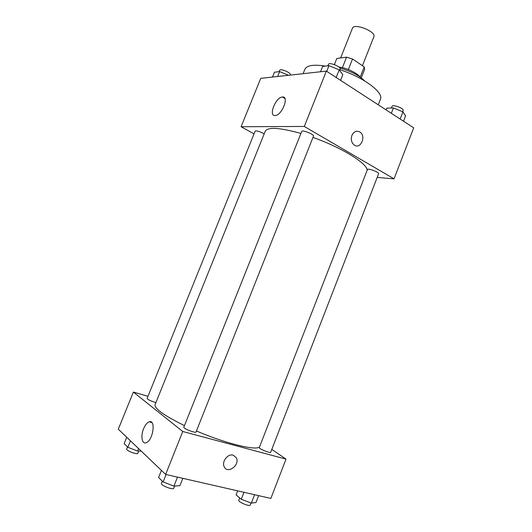 <?xml version="1.0" encoding="UTF-8"?>
<svg xmlns="http://www.w3.org/2000/svg" width="532" height="532" viewBox="0 0 532 532"><rect width="100%" height="100%" fill="white"/><g stroke="black" fill="none" stroke-linecap="round" stroke-linejoin="round"><path stroke-width="0.8" d="M362.432 65.715L373.863 36.741C376.55 31.654 353.953 22.71 352.437 28.256L340.64 57.941M334.382 64.578L336.829 58.44L346.571 57.157L352.517 58.992L364.227 66.926L364.633 69.293L361.261 77.858L364.633 69.293M338.911 67.045C346.192 67.757 357.165 72.937 360.078 77.007M342.402 67.664L346.571 57.157M360.217 77.1L364.227 66.926M348.34 69.532L352.517 58.992M339.855 68.056C350.934 71.188 359.246 75.504 364.792 81.004M303.114 73.682L304.869 69.306C306.758 65.356 313.614 64.286 325.438 66.094M339.848 69.725C363.476 77.18 384.024 92.628 380.427 99.225L378.252 104.804M254.037 133.878L241.089 126.742L260.733 78.364L326.362 71.115L413.703 127.82L394.039 178.838L377.188 177.409M351.905 135.421C353.88 131.477 356.54 130.34 359.885 132.016C366.614 136.086 360.57 149.864 354.166 144.997C351.419 142.629 350.668 139.437 351.905 135.421M241.089 126.742L304.311 126.45L326.362 71.115M304.311 126.45L394.039 178.838M354.166 144.997C360.57 149.864 366.614 136.086 359.878 132.016C356.54 130.34 353.88 131.477 351.898 135.421M282.485 96.997C289.534 96.033 281.98 115.358 275.237 115.51C268.055 116.535 275.643 97.13 282.452 97.004L282.485 96.997M264.198 133.851L263.387 133.372C259.144 131.278 256.397 130.526 255.147 131.125L147.125 398.435C147.723 399.525 150.343 400.829 154.985 402.338L155.923 402.584M378.604 173.765C379.502 172.295 367.752 167.886 367.432 169.568L259.297 447.552C258.519 448.662 270.509 453.597 270.695 452.24L378.604 173.765M313.474 136.159C314.492 134.496 302.123 129.529 301.711 131.444L183.839 427.183C182.961 428.466 195.816 433.5 196.055 431.964L313.474 136.159M367.1 170.42C367.958 163.936 342.103 147.69 312.982 137.409M300.913 133.452C279.732 127.56 267.849 126.822 265.249 131.238L155.098 404.633C154.34 408.596 164.129 415.585 184.471 425.6M259.556 446.887C256.278 450.93 225.814 443.595 196.448 430.987M271.799 449.387L286.01 459.116L270.861 498.424L165.645 474.418L182.755 431.492L286.01 459.116M147.996 396.287L133.372 392.064L182.755 431.492M133.372 392.064L118.297 429.204L165.645 474.418M143.574 428.759C145.189 424.942 147.071 422.634 149.213 421.843C156.215 419.143 152.963 441.048 146.001 442.784C141.918 444.313 140.548 435.881 143.574 428.759M233.122 455.133L236.308 457.746C240.318 464.935 227.543 474.537 224.198 466.744C221.472 461.703 227.876 453.424 233.122 455.133L236.308 457.746C240.318 464.935 227.543 474.531 224.198 466.744M126.729 437.257L124.142 443.648L127.84 447.286L137.608 451.043L141.186 451.063M137.608 451.043L138.599 448.596M127.84 447.286L130.453 440.815M138.752 451.05L137.874 453.244C137.495 455.006 125.718 450.591 126.676 449.041L127.514 446.966M161.422 470.381L158.589 477.49L163.131 481.952L173.944 486.102L179.922 485.676L182.828 478.341M173.944 486.102L177.508 477.124M163.131 481.952L166.097 474.517M174.582 486.055L173.738 488.183C173.252 490.351 160.305 485.304 161.442 483.389L162.327 481.161M237.664 490.85L236.095 494.873L241.275 499.262L251.343 503.126L255.978 502.514L258.638 495.638M251.343 503.126L254.602 494.713M241.275 499.262L243.988 492.293M251.024 503.006L250.24 505.034C249.834 506.949 237.804 501.902 238.795 500.246L239.699 497.925M272.477 77.067L274.439 72.226L279.639 71.601L288.61 75.285M277.664 76.495L279.639 71.601M290.12 75.118L290.266 74.753C291.356 72.837 280.284 68.143 279.732 70.297L279.18 71.654M320.537 71.76L322.665 66.427L328.995 65.669L339.197 69.872L342.808 74.726L340.58 80.345M336.171 77.486L339.197 69.872M326.734 71.361L328.995 65.669M339.582 70.39L340.088 69.113C341.378 66.753 329.115 61.805 328.43 64.412L327.872 65.802M386.072 109.878L386.737 108.162L393.414 107.93L402.943 111.846L405.577 115.91L403.529 121.21M400.164 119.028L402.943 111.846M391.333 113.296L393.414 107.93M402.644 111.727L403.123 110.483C404.26 108.395 392.569 104.099 392.011 106.4L391.386 108.003M282.452 97.004L284.919 98.48M149.213 421.843L151.833 422.541"/></g></svg>
